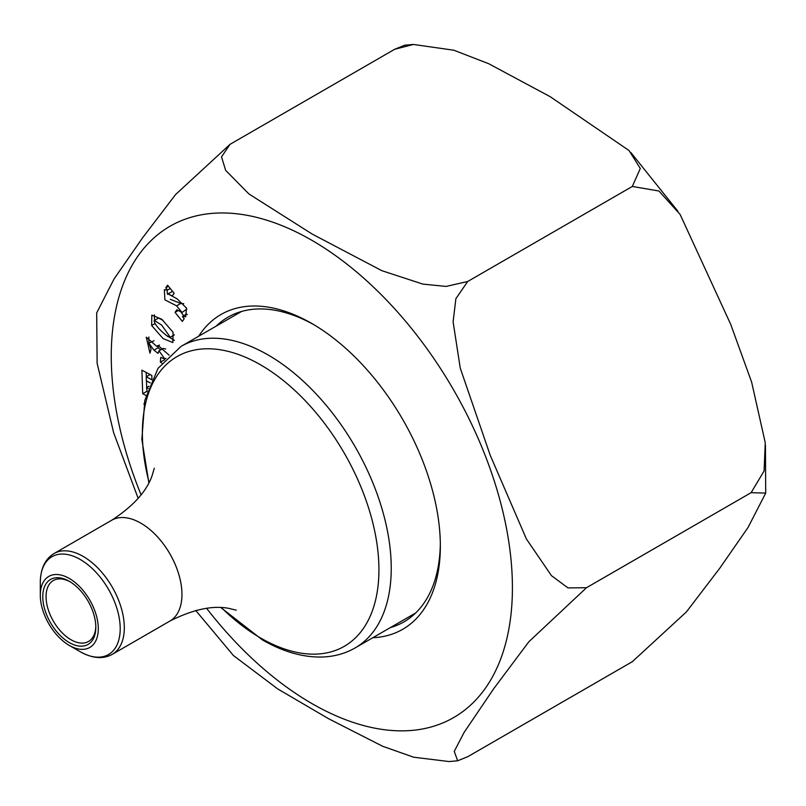 <?xml version="1.0" encoding="UTF-8"?>
<svg xmlns="http://www.w3.org/2000/svg" width="806" height="806" viewBox="0 0 806 806"><rect width="100%" height="100%" fill="white"/><g stroke="black" fill="none" stroke-linecap="round" stroke-linejoin="round"><path stroke-width="1.21" d="M151.639 325.513L151.82 315.116L161.764 319.236L173.068 332.263L172.867 342.52L163.134 338.631L151.639 325.513L154.823 323.669M148.193 388.421L146.591 387.575L147.115 391.686M146.017 395.484L142.712 393.731L141.896 370.176L151.82 375.435L151.971 379.848L146.229 376.795L146.36 380.815L150.299 382.9M198.689 336.223A181.743 104.931 60 0 1 311.841 323.518A181.743 104.931 60 0 1 440.348 546.105A181.743 104.931 60 0 1 372.775 637.737M144.002 404.31L144.244 403.04M161.835 363.093L160.344 362.116L160.716 357.421L164.817 358.992L158.994 350.832L158.036 353.371L153.956 350.157L148.838 343.185L151.054 349.159L149.966 353.169L146.299 337.21L156.918 346.509L158.067 345.411L169.139 355.204M172.282 295.933L167.991 293.868L177.058 298.784L186.488 308.083L185.743 316.738L182.388 316.476L184.211 318.723L182.358 321.413L175.043 312.375L176.897 309.695L182.015 312.516L176.615 305.837L164.898 299.852L164.343 289.737L167.527 290.059L165.754 287.873L167.598 285.193L174.126 293.253L172.282 295.933M138.169 498.36L113.646 432.741L97.123 363.274L96.69 312.899L114.079 278.926L142.38 238.092L175.607 194.518L230.073 144.304L221.539 156.848L225.62 170.298L248.913 193.954L312.204 234.072L381.832 270.675L422.838 284.095L446.101 286.422L467.692 281.495L455.874 298.694L453.103 321.816L460.256 368.151L490.27 455.4L526.429 539.013L551.455 575.665L567.988 587.906L586.496 587.715L528.887 641.717L493.746 688.667L464.065 732.483L454.252 751.394L457.667 760.783L467.692 756.733L632.317 661.696L686.41 611.905L719.758 568.25L748.089 527.396L765.7 493.101L751.121 492.668L586.496 587.715L751.121 492.668L764.098 470.926L765.257 442.726L751.635 382.135L730.72 324.375L680.143 214.487L658.935 191.002L632.317 186.448L467.692 281.495L632.317 186.448L640.286 168.474L629.093 150.581L550.176 96.68L488.779 63.755L453.909 50.234L413.438 44.461L394.698 49.267L230.073 144.304L394.698 49.267L404.723 45.217M448.952 761.539L413.659 757.207L382.729 746.306L328.636 718.761L277.657 688.878L233.277 655.419M313.917 324.737A175.92 101.566 -120 0 0 227.987 317.181A175.92 101.566 -120 0 0 216.22 326.098M390.305 627.622A175.92 101.566 -120 0 0 403.917 621.889A175.92 101.566 -120 0 0 440.328 543.697M146.591 387.575L148.999 386.185M142.712 393.731L146.722 391.414M146.178 372.443L146.319 376.734M146.47 380.865L146.692 387.515M146.229 376.795L150.128 374.538M160.344 362.116L164.595 359.829M164.515 359.113L164.464 359.738M158.994 350.832L163.104 348.454L165.764 348.998M153.956 350.157L158.067 347.779L160.696 349.844M148.838 343.185L154.057 340.737M158.107 345.824L158.067 347.779M148.848 337.009L148.828 343.195M156.918 346.509L159.457 345.039M167.9 336.555L170.247 337.24L161.724 325.171L154.399 320.435L154.047 320.899C155.155 325.11 159.779 330.329 167.9 336.555M154.399 320.435L158.52 318.058L163.044 320.355M165.704 334.923L174.408 340.414M154.379 314.854L154.54 320.355M181.35 312.708L183.758 315.68M175.043 312.375L177.854 310.753M176.615 305.837L180.725 303.459L183.718 303.661M186.861 309.02L182.015 312.516M166.993 289.807L167.507 294.361M170.298 299.308L180.725 303.459M167.527 290.059L170.257 288.488M165.754 287.873L168.484 286.291M182.388 316.476L186.498 314.098L187.324 314.451M167.991 293.868L172.565 291.339M69.296 578.456A41.005 23.676 60 0 1 98.292 628.68A41.005 23.676 60 0 1 69.296 645.425A41.005 23.676 60 0 1 40.3 595.201A41.005 23.676 60 0 1 69.296 578.456M69.296 642.573A37.509 21.661 60 0 1 42.768 596.621A37.509 21.661 60 0 1 69.296 581.307A37.509 21.661 60 0 1 95.823 627.249A37.509 21.661 60 0 1 69.296 642.573M70.132 581.811A35.182 20.311 -120 0 0 53.347 580.522A35.182 20.311 -120 0 0 47.957 608.711A35.182 20.311 -120 0 0 70.938 639.712A35.182 20.311 -120 0 0 88.529 641.455A35.182 20.311 -120 0 0 95.803 626.282M141.06 494.793A283.662 163.769 60 0 1 136.718 257.88A283.662 163.769 60 0 1 311.841 240.299A283.662 163.769 60 0 1 504.818 646.462A283.662 163.769 60 0 1 206.628 608.359M241.599 311.448L181.098 346.368A174.086 100.508 60 0 1 268.146 354.993A174.086 100.508 60 0 1 381.873 508.405A174.086 100.508 60 0 1 355.184 647.893L415.684 612.973M221.398 607.633A167.265 96.569 -120 0 0 260.65 638.03A167.265 96.569 -120 0 0 378.931 569.741A167.265 96.569 -120 0 0 260.65 364.886A167.265 96.569 -120 0 0 149.08 482.371M154.299 468.226L152.002 475.983C146.46 491.569 133.02 506.319 111.691 520.253A58.203 33.6 60 0 1 140.798 523.134A58.203 33.6 60 0 1 178.821 574.426A58.203 33.6 60 0 1 169.895 621.063C192.836 609.487 212.431 605.246 228.682 608.339L236.259 610.182M111.691 520.253L54.062 553.531A58.203 33.6 60 0 1 83.159 556.412A58.203 33.6 60 0 1 121.182 607.704A58.203 33.6 60 0 1 112.266 654.341L169.895 621.063M69.296 645.425L80.247 651.742A56.501 32.623 -120 0 0 120.205 628.68A56.501 32.623 -120 0 0 80.247 559.485A56.501 32.623 -120 0 0 40.3 582.547L40.3 595.201M404.713 45.207L413.428 44.451M630.806 152.465L677.806 211.132M765.438 445.103L765.7 493.05M195.747 610.485L233.307 655.389M448.952 761.549L457.667 760.793M164.817 358.992L165.996 358.317M170.247 337.24L174.368 334.863M80.247 651.742L80.247 651.742C92.468 658.512 103.138 659.379 112.266 654.341M54.062 553.531C45.116 558.941 40.532 568.613 40.3 582.547M220.915 607.613L262.323 639.853C282.846 651.722 302.804 657.454 322.178 657.021C334.228 656.628 345.23 653.595 355.184 647.893M181.098 346.368L158.026 368.322L144.818 400.33L141.856 439.421L148.858 482.794"/></g></svg>
